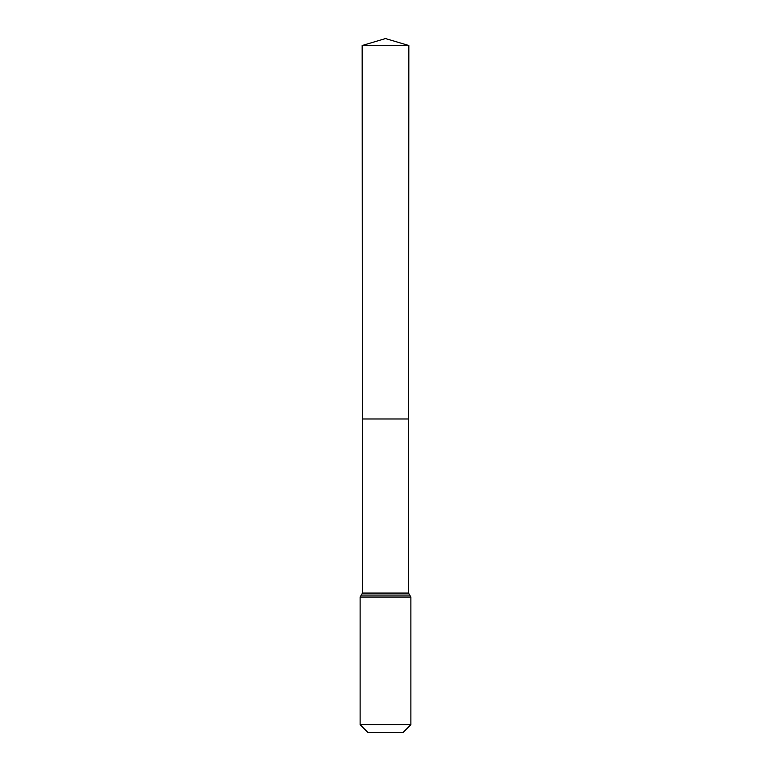 <?xml version="1.0" encoding="UTF-8"?>
<svg xmlns="http://www.w3.org/2000/svg" width="771" height="771" viewBox="0 0 771 771"><rect width="100%" height="100%" fill="white"/><g stroke="black" fill="none" stroke-linecap="round" stroke-linejoin="round"><path stroke-width="1.16" d="M360.115 724.692L410.885 724.692L403.127 732.45L367.873 732.45L360.115 724.692L360.115 597.053L362.505 593.072L408.495 593.072L408.842 45.518L362.158 45.518L385.5 38.55L408.842 45.518M362.505 593.072L362.389 418.981L408.611 418.981L362.389 418.981L362.158 45.518M410.885 724.692L410.885 597.053L408.495 593.072M385.5 418.981L408.611 418.981L408.842 45.518L385.5 38.55M360.115 597.053L410.885 597.053M361.31 595.067L409.69 595.067"/></g></svg>
